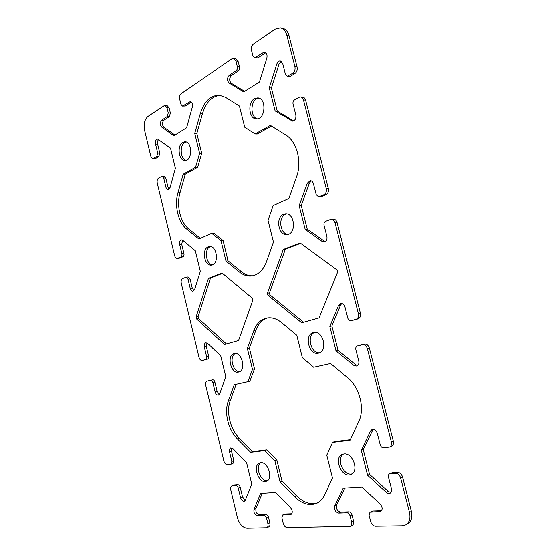 <?xml version="1.0" encoding="UTF-8"?>
<svg xmlns="http://www.w3.org/2000/svg" width="556" height="556" viewBox="0 0 556 556"><rect width="100%" height="100%" fill="white"/><g stroke="black" fill="none" stroke-linecap="round" stroke-linejoin="round"><path stroke-width="0.83" d="M281.579 322.619L296.779 335.282L302.346 357.536L313.674 367.182L330.598 363.457L347.486 377.531C359.635 387.178 365.16 408.736 358.71 421.677L350.03 440.31L332.564 442.423L326.775 455.19L332.474 477.993L324.509 495.09C322.675 498.961 320.096 501.679 316.774 503.243C309.504 506.099 302.137 503.938 294.687 496.758L280.071 482.01L274.852 460.688L264.712 450.638L250.659 452.334L237.384 438.941C228.231 429.969 223.998 412.337 228.266 401.175L234.25 384.669L247.879 381.666L252.48 369.295L247.378 348.459L253.842 330.632C256.49 323.648 260.799 319.464 266.755 318.088C271.759 317.17 276.7 318.685 281.579 322.619M332.564 442.423L334.538 441.659L350.301 439.74M236.21 384.238L230.26 400.598C225.986 411.739 230.212 429.322 239.365 438.274L252.639 451.625L266.692 449.915L276.825 459.93L282.038 481.197L296.647 495.896C303.666 502.673 310.693 504.959 317.733 502.749M282.038 481.197L280.071 482.01M276.825 459.93L274.852 460.688M266.692 449.915L264.712 450.638M252.639 451.625L250.659 452.334M267.784 317.921C262.314 319.589 258.345 323.682 255.878 330.208L249.401 347.993L254.495 368.774L249.887 381.124L247.879 381.666M254.495 368.774L252.48 369.295M249.401 347.993L247.378 348.459M194.732 133.364L200.396 113.271C204.212 101.31 210.536 95.278 219.37 95.194L225.493 97.293L239.427 106.008L244.737 127.227L255.114 133.926L270.39 125.364L285.833 135.025C296.932 141.481 302.186 161.963 296.508 177.016L288.891 198.52L273.114 205.623L268.027 220.329L273.462 242.062L266.449 261.841C263.28 270.112 258.408 274.817 251.84 275.95C247.489 276.492 243.354 275.185 239.434 272.044L225.993 261.077L221.003 240.699L211.669 233.263L198.923 239.004L186.684 229.03C178.247 222.414 174.195 205.511 177.948 192.842L183.202 174.209L195.573 167.28L199.611 153.296L194.732 133.364L196.838 133.44L201.71 153.324L197.665 167.273L185.287 174.181L180.019 192.772C176.259 205.414 180.304 222.275 188.748 228.87L200.389 238.343M220.433 95.326C212.072 96.035 206.095 102.061 202.523 113.403L196.838 133.44M271.481 126.052L257.233 134.01L255.114 133.926M211.669 233.263L213.74 233.096L223.067 240.505L228.05 260.834L241.492 271.766C245.071 274.643 248.859 275.978 252.869 275.769M228.05 260.834L225.993 261.077M223.067 240.505L221.003 240.699M185.287 174.181L183.202 174.209M197.665 167.273L195.573 167.28M201.71 153.324L199.611 153.296M283.282 249.449L300.129 242.951L337.047 269.952L337.61 272.148L319.081 317.921L301.693 322.807L267.902 295.25L267.401 293.241L283.282 249.449L285.353 249.213L269.451 292.901L269.952 294.909L303.604 322.271M300.643 243.333L285.353 249.213M208.451 278.299L222.08 273.045L252.355 298.273L252.841 300.24L238.552 340.557L224.506 344.511L196.504 318.915L196.073 317.094L208.451 278.299L210.495 278.021L198.089 316.732L198.527 318.546L226.424 343.969M222.504 273.399L210.495 278.021M343.949 454.002C352.803 452.452 359.454 471.384 351.079 474.47C342.016 478.98 332.919 457.741 342.392 454.398L343.949 454.002M343.42 454.085C335.81 458.436 343.511 476.395 352.011 473.934M260.701 462.752C267.999 461.438 273.531 478.98 266.505 481.26C259.075 484.707 251.931 465.448 259.673 462.995L260.701 462.752C254.794 466.38 260.618 482.045 267.436 480.731M313.382 332.662L313.563 332.613C323.029 329.861 328.332 351.107 318.644 353.053C309.101 355.993 303.645 334.74 313.382 332.662M314.599 332.474C306.307 335.49 310.846 353.831 319.63 352.699M234.152 353.609L234.271 353.574C241.916 351.274 246.558 370.463 238.698 371.971C231.004 374.376 226.285 355.242 234.152 353.609M235.306 353.47C228.954 356.229 232.755 372.054 239.671 371.589M208.173 246.836L209.403 246.516C217.139 245.265 219.321 264.649 211.502 265.094C204.441 266.407 201.328 249.31 208.173 246.836M210.446 246.544L210.231 246.635C203.934 248.873 205.887 264.392 212.517 264.837M283.553 214.255L285.423 213.796C294.993 212.635 296.591 234.25 286.993 234.569C278.417 235.869 275.276 217.292 283.553 214.255M286.472 213.831L285.638 214.116C277.91 216.923 279.939 234.09 288.022 234.375M182.757 142.364L184.953 141.752C192.515 141.474 192.536 161.073 185.016 160.531C178.705 160.962 176.78 145.526 182.757 142.364M186.003 141.926L184.856 142.419C179.393 145.29 180.339 159.169 186.058 160.385M254.44 98.676L257.706 97.856C266.915 98.099 265.414 119.999 256.33 118.887C248.914 118.97 247.357 102.478 254.44 98.676M258.769 98.058L256.58 98.857C250.012 102.36 250.666 117.434 257.4 118.831M148.021 116.364L164.847 105.237L167.029 107.774L168.259 112.854L167.321 116.426L161.768 120.124C159.913 122.403 159.899 124.725 161.713 127.074L173.875 135.747L186.614 127.741L192.334 107.044C192.821 104.041 192.126 102.228 190.249 101.595L182.479 106.064L180.971 104.34L179.706 99.163C179.275 96.716 179.769 94.867 181.186 93.616L232.012 58.755L233.562 58.345L235.911 61L237.315 66.609C237.627 68.388 237.224 69.743 236.112 70.681L229.294 75.213C227.008 77.896 226.945 80.488 229.1 82.99L243.736 91.865L259.43 82.003L266.817 58.324C267.478 55.127 266.755 53.14 264.649 52.368L263.044 52.771L254.592 57.942L252.966 56.128L251.52 50.408C251.041 47.684 251.68 45.571 253.432 44.063L275.137 29.176L280.335 27.89C283.47 28.592 285.638 31.032 286.826 35.209L294.916 66.692C295.417 69.563 294.694 71.745 292.755 73.246L287.223 76.207L285.43 74.289L282.684 63.565L280.287 60.951C278.758 60.889 277.618 61.869 276.874 63.891L269.257 87.751L275.13 110.887L292.491 121.09C295.125 120.589 296.237 118.539 295.827 114.925L293.061 104.111C292.727 102.228 293.207 100.803 294.492 99.858L298.926 97.3L300.56 96.918C301.964 97.126 302.93 98.12 303.451 99.906L326.247 188.595C326.754 191.5 325.983 193.551 323.933 194.753L318.637 196.921L316.232 194.711L313.424 183.716C312.833 181.784 311.77 180.776 310.22 180.7L307.315 183.181L299.17 205.637L305.188 229.35L322.188 241.471L324.127 242.013C326.435 241.353 327.352 239.476 326.893 236.383L324.058 225.291C323.717 223.38 324.231 222.046 325.587 221.295L331.126 219.224C332.995 219.238 334.288 220.385 335.004 222.664L358.391 313.654C358.898 316.6 358.078 318.512 355.916 319.394L350.968 320.715C349.481 320.861 348.431 320.027 347.827 318.213L344.942 306.933C344.129 304.493 342.739 303.354 340.758 303.506L338.528 305.501L329.833 326.469L336.005 350.78L353.783 365.285L356.688 366.008C358.537 365.222 359.232 363.541 358.759 360.962L355.854 349.585C355.513 347.674 356.042 346.437 357.438 345.881L362.415 344.713C364.743 344.47 366.397 345.769 367.377 348.619L391.375 442.006C391.869 444.473 391.271 446.169 389.582 447.08L383.605 447.851C382.007 447.823 380.888 446.843 380.241 444.918L377.281 433.346C376.169 430.302 374.424 429.03 372.04 429.51L370.546 430.969L361.268 450.367L367.599 475.297L386.198 492.296C387.525 493.443 388.811 493.749 390.055 493.207C391.431 492.38 391.904 490.899 391.459 488.787L388.47 477.111C388.151 475.54 388.512 474.456 389.554 473.858L395.406 473.288C397.86 473.399 399.59 474.935 400.598 477.896L409.466 512.396C410.717 518.255 409.494 522.397 405.797 524.836L402.238 525.767L375.529 526.184C373.222 525.934 371.596 524.377 370.657 521.521L369.059 515.224L369.976 512.18L380.672 511.437C382.764 509.525 382.591 507.065 380.158 504.056L361.838 487L343.198 488.175L334.698 505.946C334.031 509.685 335.365 512.048 338.708 513.042L346.951 512.778C348.404 512.917 349.432 513.911 350.037 515.773L351.587 521.924C352.024 524.058 351.6 525.531 350.308 526.337L287.23 527.568C285.374 527.338 284.046 525.941 283.247 523.384L281.871 517.74L282.656 514.967L290.976 514.467C292.769 512.84 292.644 510.616 290.593 507.788L275.623 492.442L260.618 493.387L254.016 509.31C253.529 512.667 254.641 514.8 257.365 515.697L264.024 515.481C265.198 515.614 266.039 516.51 266.56 518.185L267.902 523.71C268.305 525.726 267.936 527.067 266.804 527.741L246.996 528.2C242.569 527.609 239.379 524.106 237.433 517.685L230.775 489.912C230.379 487.841 230.768 486.493 231.935 485.868L235.848 485.492C236.939 485.576 237.732 486.417 238.232 488.029L240.546 497.669C241.415 500.282 242.694 501.436 244.39 501.13L245.363 500.059L251.792 484.179L246.586 462.668L233.006 448.741L230.74 447.948C229.558 448.539 229.155 449.846 229.538 451.868L231.838 461.431L231.004 464.211L227.328 464.642C225.729 464.566 224.568 463.343 223.846 460.98L205.762 385.496C205.345 383.147 205.838 381.666 207.242 381.062L210.571 380.283C211.614 380.2 212.378 380.943 212.858 382.5L215.13 391.938C215.825 394.176 216.93 395.212 218.432 395.059L219.738 393.662L225.778 376.62L220.683 355.576L207.638 343.427L205.873 342.816C204.462 343.372 203.955 344.796 204.351 347.104L206.603 356.472C206.881 358.071 206.54 359.086 205.581 359.503L202.266 360.385C200.758 360.503 199.66 359.426 198.972 357.167L181.263 283.254C180.846 280.905 181.325 279.327 182.688 278.528L186.086 277.201L188.025 279.195L190.242 288.432C190.805 290.329 191.723 291.261 193.015 291.233L194.656 289.509L200.32 271.363L195.337 250.77L182.813 240.331L181.513 239.872C179.908 240.38 179.296 241.929 179.692 244.529L181.895 253.703C182.166 255.287 181.854 256.358 180.936 256.928L177.371 258.401C176.085 258.394 175.161 257.428 174.612 255.51L157.265 183.119C156.855 180.79 157.299 179.122 158.599 178.122L162.109 176.252L163.7 178.031L165.876 187.073C166.327 188.679 167.085 189.513 168.162 189.582L170.094 187.539L175.397 168.343L170.525 148.181L157.619 139.063C155.854 139.514 155.166 141.189 155.541 144.087L157.702 153.067L156.806 156.472L153.025 158.523C151.955 158.425 151.197 157.563 150.752 155.937L144.567 130.139C143.483 123.974 144.636 119.387 148.021 116.364M174.938 135.08L163.805 127.157C161.991 124.815 162.011 122.501 163.867 120.228L169.427 116.545L170.365 112.972L169.135 107.906L166.96 105.383L164.847 105.237M182.479 106.064L185.343 105.994L191.292 102.054L189.172 101.901M244.626 91.302L231.247 83.205C229.086 80.71 229.155 78.125 231.442 75.449L238.26 70.932C239.372 69.993 239.775 68.638 239.469 66.866L238.065 61.278L235.716 58.623L233.562 58.345M254.592 57.942L257.852 57.942L265.685 52.82M287.223 76.207L290.51 76.179L294.895 73.503C296.834 72.009 297.557 69.827 297.064 66.97L288.988 35.57C287.8 31.407 285.638 28.975 282.504 28.28L280.335 27.89M293.568 120.902L277.256 111.033L271.397 87.959L279.022 64.169L281.329 61.375M271.397 87.959L269.257 87.751M277.256 111.033L275.13 110.887M318.637 196.921L321.389 196.671L326.011 194.663C328.061 193.467 328.832 191.417 328.325 188.526L305.585 100.094C305.056 98.308 304.097 97.314 302.693 97.112L300.56 96.918M325.142 241.693L307.26 229.169L301.255 205.518L309.407 183.126L311.27 180.902M301.255 205.518L299.17 205.637M307.26 229.169L305.188 229.35M352.907 320.277L357.932 318.942C360.093 318.06 360.913 316.155 360.399 313.223L337.068 222.497C336.352 220.225 335.06 219.078 333.19 219.064L331.126 219.224M357.626 365.514L355.777 364.701L338.013 350.252L331.856 326.011L340.557 305.098L341.808 303.513M331.856 326.011L329.833 326.469M338.013 350.252L336.005 350.78M389.582 447.08L391.521 446.246C393.217 445.335 393.815 443.646 393.314 441.179L369.372 348.077C368.392 345.241 366.745 343.942 364.409 344.185L359.385 345.366M390.91 492.512L388.123 491.344L369.545 474.407L363.228 449.547L373.111 429.329M363.228 449.547L361.268 450.367M369.545 474.407L367.599 475.297M405.797 524.836L407.694 523.766C411.391 521.333 412.622 517.198 411.37 511.36L402.523 476.965C401.515 474.011 399.785 472.482 397.332 472.371L392.147 472.774L389.554 473.858M381.52 510.707L372.631 511.006L369.976 512.18M350.308 526.337L352.24 525.337C353.533 524.523 353.964 523.057 353.519 520.93L351.976 514.793C351.371 512.938 350.343 511.944 348.897 511.812L340.647 512.09C337.311 511.103 335.977 508.74 336.651 505.015L344.769 488.078M291.782 513.737L285.089 513.959L282.656 514.967M266.804 527.741L268.75 526.838C269.882 526.164 270.251 524.822 269.848 522.807L268.513 517.295C267.992 515.634 267.151 514.738 265.976 514.606L259.311 514.835C256.594 513.939 255.482 511.812 255.968 508.462L262.279 493.283M245.224 500.351L242.499 496.855L240.185 487.244C239.692 485.638 238.899 484.797 237.808 484.721L234.354 484.985L231.935 485.868M232.714 463.551L233.805 460.715L231.505 451.173L231.845 447.969M219.335 394.419L217.118 391.389L214.859 381.979C214.373 380.422 213.615 379.685 212.573 379.762L209.209 380.554M204.219 359.934L207.59 359.037C208.549 358.62 208.882 357.605 208.611 356.007L206.359 346.666L206.957 342.955M193.975 290.719L192.272 288.133L190.055 278.917L188.123 276.937L186.086 277.201M177.371 258.401L179.866 258.06L182.98 256.705C183.897 256.142 184.21 255.072 183.939 253.494L181.736 244.341L182.576 240.164M169.177 189.151L167.947 187.024L165.771 177.996L164.18 176.224L162.109 176.252M153.025 158.523L155.916 158.3L158.884 156.486L159.78 153.095L157.626 144.129C157.258 142.134 157.605 140.599 158.668 139.514M296.647 495.896L294.687 496.758M239.365 438.274L237.384 438.941M230.26 400.598L228.266 401.175M255.878 330.208L253.842 330.632M202.523 113.403L200.396 113.271M241.492 271.766L239.434 272.044M188.748 228.87L186.684 229.03M180.019 192.772L177.948 192.842M269.952 294.909L267.902 295.25M269.451 292.901L267.401 293.241M198.527 318.546L196.504 318.915M198.089 316.732L196.073 317.094M169.135 107.906L167.029 107.774M170.365 112.972L168.259 112.854M169.427 116.545L167.321 116.426M163.867 120.228L161.768 120.124M163.805 127.157L161.713 127.074M185.343 105.994L183.23 105.849M238.065 61.278L235.911 61M239.469 66.866L237.315 66.609M238.26 70.932L236.112 70.681M231.442 75.449L229.294 75.213M231.247 83.205L229.1 82.99M265.198 53.077L263.044 52.771M257.852 57.942L255.697 57.657M288.988 35.57L286.826 35.209M297.064 66.97L294.916 66.692M294.895 73.503L292.755 73.246M290.51 76.179L288.369 75.936M279.022 64.169L276.874 63.891M293.498 120.861L291.379 120.735M305.585 100.094L303.451 99.906M328.325 188.526L326.247 188.595M326.011 194.663L323.933 194.753M321.389 196.671L319.304 196.761M309.407 183.126L307.315 183.181M324.252 241.248L322.188 241.471M337.068 222.497L335.004 222.664M360.399 313.223L358.391 313.654M357.932 318.942L355.916 319.394M353.06 320.242L351.044 320.694M340.557 305.098L338.528 305.501M355.777 364.701L353.783 365.285M359.489 345.339L357.487 345.867M364.409 344.185L362.415 344.713M369.372 348.077L367.377 348.619M393.314 441.179L391.375 442.006M372.506 430.191L370.546 430.969M388.123 491.344L386.198 492.296M392.147 472.774L390.215 473.684M397.332 472.371L395.406 473.288M402.523 476.965L400.598 477.896M411.37 511.36L409.466 512.396M372.631 511.006L370.706 512M381.499 510.735L379.623 511.708M336.651 505.015L334.698 505.946M340.647 512.09L338.708 513.042M348.897 511.812L346.951 512.778M351.976 514.793L350.037 515.773M353.519 520.93L351.587 521.924M285.089 513.959L283.136 514.856M291.552 514.036L290.281 514.627M255.968 508.462L254.016 509.31M259.311 514.835L257.365 515.697M265.976 514.606L264.024 515.481M268.513 517.295L266.56 518.185M269.848 522.807L267.902 523.71M234.354 484.985L232.394 485.756M237.808 484.721L235.848 485.492M240.185 487.244L238.232 488.029M242.499 496.855L240.546 497.669M231.505 451.173L229.538 451.868M233.805 460.715L231.838 461.431M209.278 380.54L207.277 381.055M212.573 379.762L210.571 380.283M214.859 381.979L212.858 382.5M217.118 391.389L215.13 391.938M206.359 346.666L204.351 347.104M208.611 356.007L206.603 356.472M207.59 359.037L205.581 359.503M204.323 359.913L202.321 360.378M190.055 278.917L188.025 279.195M192.272 288.133L190.242 288.432M181.736 244.341L179.692 244.529M183.939 253.494L181.895 253.703M182.98 256.705L180.936 256.928M179.866 258.06L177.83 258.276M165.771 177.996L163.7 178.031M167.947 187.024L165.876 187.073M157.626 144.129L155.541 144.087M159.78 153.095L157.702 153.067M158.884 156.486L156.806 156.472M155.916 158.3L153.845 158.286M352.984 320.263L350.968 320.715M359.44 345.352L357.438 345.881M232.971 463.489L231.004 464.211M209.244 380.547L207.242 381.062M204.274 359.92L202.266 360.385"/></g></svg>
